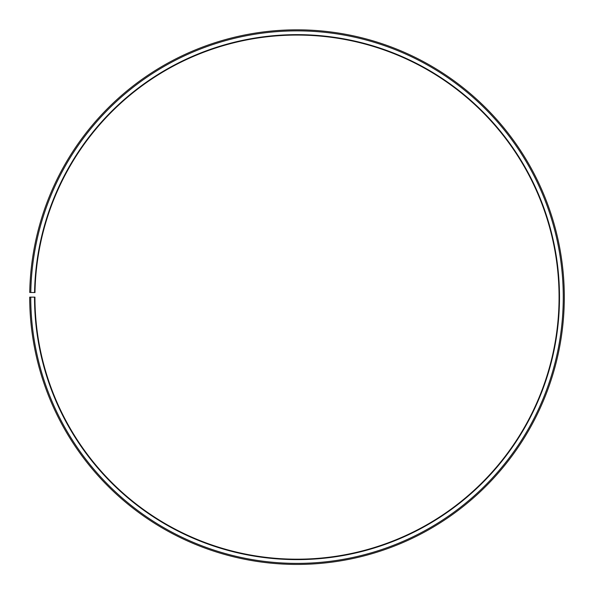 <?xml version="1.0" encoding="UTF-8"?>
<svg xmlns="http://www.w3.org/2000/svg" width="594" height="594" viewBox="0 0 594 594"><rect width="100%" height="100%" fill="white"/><g stroke="black" fill="none" stroke-linecap="round" stroke-linejoin="round"><path stroke-width="0.89" d="M34.979 292.56A262.065 262.065 0 0 1 430.672 71.718A262.065 262.065 0 0 1 426.715 524.844A262.065 262.065 0 0 1 34.942 297.134L34.519 297.134A262.481 262.481 0 0 0 426.923 525.207A262.481 262.481 0 0 0 430.88 71.354A262.481 262.481 0 0 0 34.563 292.552L34.979 292.56M30.747 297.134A266.261 266.261 0 0 0 428.786 528.489A266.261 266.261 0 0 0 432.811 68.11A266.261 266.261 0 0 0 30.791 292.486L29.737 292.463A267.307 267.307 0 0 1 433.345 67.211A267.307 267.307 0 0 1 429.306 529.395A267.307 267.307 0 0 1 29.7 297.134L34.519 297.134M30.791 292.486L34.563 292.552"/></g></svg>
